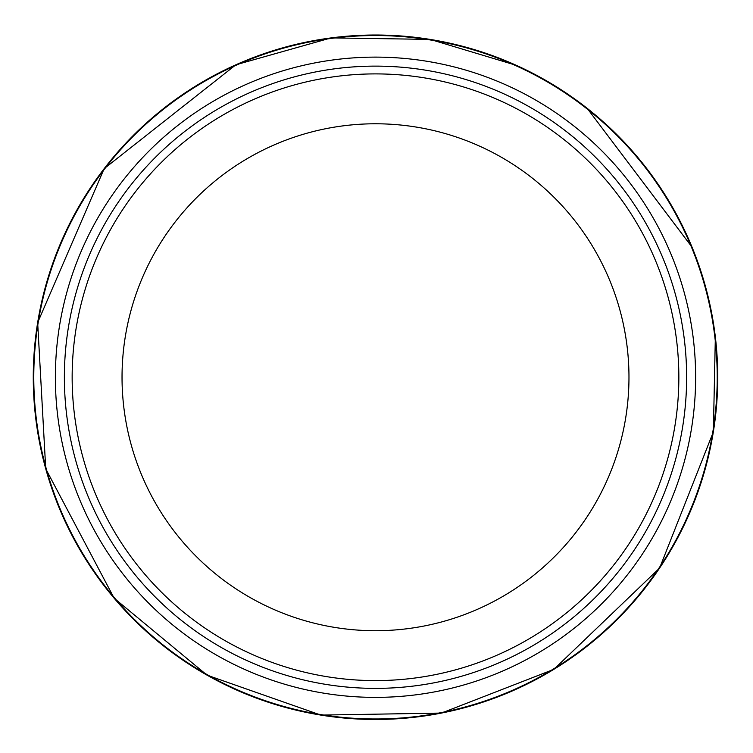 <?xml version="1.0" encoding="UTF-8"?>
<svg xmlns="http://www.w3.org/2000/svg" width="753" height="753" viewBox="0 0 753 753"><rect width="100%" height="100%" fill="white"/><g stroke="black" fill="none" stroke-linecap="round" stroke-linejoin="round"><path stroke-width="1.13" d="M628.971 377.253A253.469 253.469 0 0 1 248.772 596.762A253.469 253.469 0 0 1 248.772 157.735A253.469 253.469 0 0 1 628.971 377.253M678.848 377.253A303.346 303.346 0 0 1 223.829 639.956A303.346 303.346 0 0 1 223.829 114.541A303.346 303.346 0 0 1 678.848 377.253M686.632 377.253A311.13 311.13 0 0 1 219.942 646.695A311.13 311.13 0 0 1 219.942 107.801A311.13 311.13 0 0 1 686.632 377.253M426.772 39.401A341.721 341.721 0 0 0 57.275 501.78A341.721 341.721 0 0 0 642.46 590.578A341.721 341.721 0 0 0 426.772 39.401M414.828 59.543A320.138 320.138 0 0 0 80.693 502.044A320.138 320.138 0 0 0 630.986 570.162A320.138 320.138 0 0 0 414.828 59.543M430.076 39.401A342.229 342.229 0 0 0 55.628 498.919A342.229 342.229 0 0 0 640.803 593.43A342.229 342.229 0 0 0 430.076 39.401M516.389 65.36L430.142 39.401L331.16 37.895L235.887 64.786L104.187 168.644L37.659 322.613L45.735 468.808L114.174 598.23L207.066 675.168L320.872 715.096L441.456 713.072L553.86 669.342L659.6 568.073L713.355 431.883L715.35 336.93M692.063 247.2L587.171 108.328"/></g></svg>
